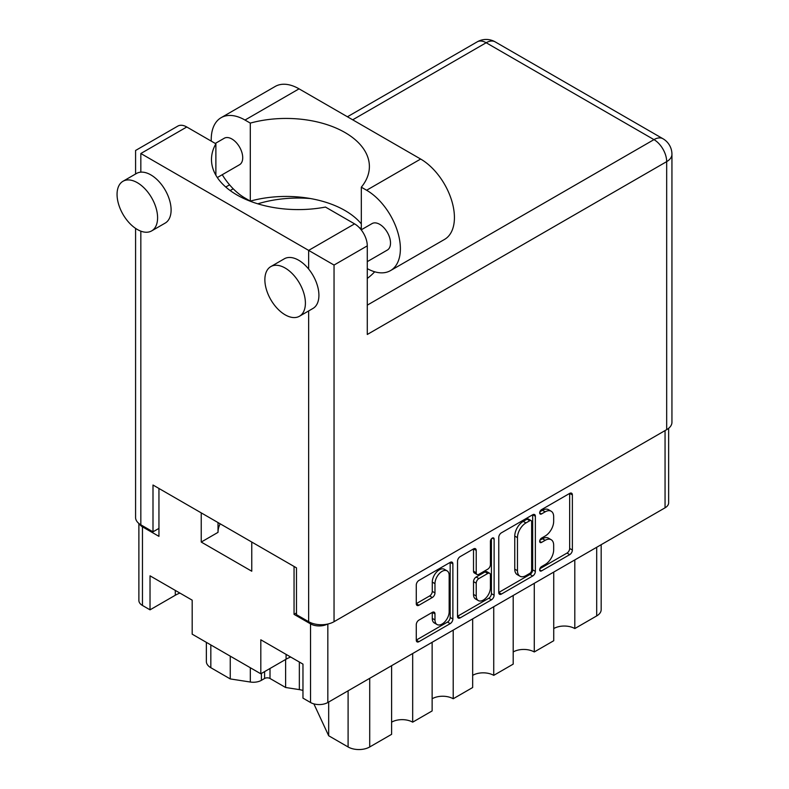 <?xml version="1.0" encoding="UTF-8"?>
<svg xmlns="http://www.w3.org/2000/svg" width="789" height="789" viewBox="0 0 789 789"><rect width="100%" height="100%" fill="white"/><g stroke="black" fill="none" stroke-linecap="round" stroke-linejoin="round"><path stroke-width="1.18" d="M447.087 570.861L444.385 569.303A10.03 5.789 120 0 0 439.365 569.796A10.03 5.789 120 0 0 432.273 582.095L434.976 583.653A10.03 5.789 120 0 1 442.067 571.364A10.03 5.789 120 0 1 447.087 570.861A10.03 5.789 120 0 1 449.168 575.457L449.168 611.751A10.03 5.789 120 0 1 444.789 621.85A10.03 5.789 120 0 1 437.057 624.533A10.03 5.789 120 0 1 434.976 619.947L434.976 613.891A3.748 2.17 120 0 0 434.197 612.175A3.748 2.17 120 0 0 432.323 612.363L418.929 620.095A3.748 2.17 120 0 0 416.276 624.691L416.276 640.155A3.748 2.17 120 0 0 417.056 641.871A3.748 2.17 120 0 0 418.929 641.684L450.223 623.616A3.748 2.17 120 0 0 452.876 619.02L452.876 563.898A3.748 2.17 120 0 0 452.097 562.182A3.748 2.17 120 0 0 450.223 562.36L418.929 580.438A3.748 2.17 120 0 0 416.276 585.024L416.276 603.713A3.748 2.17 120 0 0 417.056 605.429A3.748 2.17 120 0 0 418.929 605.242L432.323 597.51A3.748 2.17 120 0 0 434.976 592.914L434.976 583.653M492.267 538.098L494.121 539.163A2.623 1.519 120 0 0 493.579 537.96A2.623 1.519 120 0 0 492.267 538.098A2.623 1.519 120 0 0 490.413 541.313L490.413 564.589A3.748 2.17 120 0 1 487.76 569.175L478.874 574.313A3.748 2.17 120 0 1 477 574.491A3.748 2.17 120 0 1 476.221 572.775L476.221 550.416A3.748 2.17 120 0 0 475.442 548.7A3.748 2.17 120 0 0 473.568 548.888L476.221 550.416M498.766 537.408L498.766 592.529A3.748 2.17 120 0 0 499.536 594.245A3.748 2.17 120 0 0 501.419 594.068L532.713 575.99A3.748 2.17 120 0 0 535.366 571.404L535.366 516.272A3.748 2.17 120 0 0 534.587 514.556A3.748 2.17 120 0 0 532.713 514.744L501.419 532.812A3.748 2.17 120 0 0 498.766 537.408M668.638 428.309L668.638 502.81A12.229 7.062 180 0 1 665.058 507.81L327.829 702.506A12.229 7.062 180 0 1 310.531 702.506L302.966 698.137L302.966 664.121L260.814 639.79L260.814 673.796L286.082 659.209A29.804 17.21 180 0 1 290.687 657.03M545.179 564.51L541.53 566.61A2.623 1.519 120 0 0 539.814 568.928A2.623 1.519 120 0 0 540.218 571.029A2.623 1.519 120 0 0 541.53 570.901L569.717 554.628A3.748 2.17 120 0 0 572.37 550.041L572.37 494.91A3.748 2.17 120 0 0 571.591 493.194A3.748 2.17 120 0 0 569.717 493.381L541.53 509.645A2.623 1.519 120 0 0 539.814 511.962A2.623 1.519 120 0 0 540.218 514.063A2.623 1.519 120 0 0 541.53 513.935L545.179 511.834A12.003 6.933 120 0 1 551.176 511.233A12.003 6.933 120 0 1 553.671 516.736L553.671 521.322A12.003 6.933 120 0 1 545.179 536.027L541.53 538.128A2.623 1.519 120 0 0 539.814 540.445A2.623 1.519 120 0 0 540.218 542.546A2.623 1.519 120 0 0 541.53 542.418L545.179 540.317A12.003 6.933 120 0 1 551.176 539.715A12.003 6.933 120 0 1 553.671 545.219L553.671 549.805A12.003 6.933 120 0 1 545.179 564.51M457.521 616.288L488.766 598.249L491.468 599.808A3.748 2.17 120 0 0 494.121 595.212L494.121 539.163M491.468 599.808L460.174 617.876A3.748 2.17 120 0 1 458.301 618.063A3.748 2.17 120 0 1 457.521 616.347L457.521 561.216A3.748 2.17 120 0 1 460.174 556.62L473.568 548.888M260.814 673.796L192.181 634.169L192.181 600.163L150.028 575.822L150.028 609.838L175.296 595.251A29.804 17.21 0 0 1 179.902 593.072M150.028 609.838L142.464 605.469A12.229 7.062 180 0 1 138.884 600.478L138.884 523.472M296.486 612.954L294.05 614.355L310.531 623.872A12.229 7.062 0 0 0 327.366 624.129M294.05 614.355L294.05 566.463M201.234 512.87L201.234 542.053L251.76 571.226L251.76 542.043M139.387 523.866A12.229 7.062 0 0 0 142.464 526.835L158.944 536.352L158.944 488.46M218.02 532.24A50.634 29.232 180 0 1 220.19 523.817M201.234 542.053L218.02 532.358L218.02 522.565M574.806 559.914L574.806 628.557L596.691 615.923L596.691 547.28M553.73 572.084L553.73 640.727L534.271 651.961L534.271 583.318M553.73 628.557A14.902 8.6 180 0 1 574.806 628.557M513.195 595.478L513.195 664.121L493.736 675.354L493.736 606.711M513.195 651.961A14.902 8.6 180 0 1 534.271 651.961M472.66 618.882L472.66 687.525L453.211 698.758A14.902 8.6 0 0 0 432.135 698.758M472.66 675.354A14.902 8.6 180 0 1 493.736 675.354M453.211 630.115L453.211 698.758M432.135 642.285L432.135 710.928L412.677 722.162A14.902 8.6 0 0 0 391.6 722.162M412.677 653.519L412.677 722.162M391.6 665.689L391.6 734.332L369.716 746.966A15.287 8.827 180 0 1 348.097 746.966L348.097 690.799M328.678 702.013L328.678 735.752L348.097 746.966M328.678 735.752L313.874 703.867M285.618 659.476L285.618 687.495L299.347 689.616L299.347 662.03M270.006 668.49L270.006 678.481L285.618 687.495M261.406 673.451L261.406 680.325L264.601 678.481L264.601 671.617M230.25 656.152L230.25 678.925L250.33 682.031L250.33 667.741M210.831 644.938L210.831 667.711L230.25 678.925M261.406 680.325A11.46 6.618 180 0 1 250.33 682.031M210.831 667.711A15.287 8.827 180 0 1 206.353 661.478L206.353 642.354M601.169 544.686L601.169 609.68A15.287 8.827 180 0 1 596.691 615.923M302.966 690.474A15.287 8.827 0 0 0 299.347 689.616M270.006 678.481A3.817 2.209 0 0 0 264.601 678.481M551.176 539.715L548.483 538.157A12.003 6.933 120 0 0 542.477 538.759L545.179 540.317M539.883 540.258L542.477 538.759M551.176 511.233L548.483 509.674A12.003 6.933 120 0 0 542.477 510.276L545.179 511.834M539.883 511.775L542.477 510.276M539.883 568.741L567.015 553.069A3.748 2.17 120 0 0 569.668 548.473L569.668 493.411M498.766 592.47L530.011 574.431A3.748 2.17 120 0 0 532.664 569.836L532.664 514.773M529.794 573.386A2.623 1.519 120 0 0 531.648 570.171L531.648 521.785A2.623 1.519 120 0 0 531.105 520.582A2.623 1.519 120 0 0 529.794 520.71L525.947 522.929A12.003 6.933 120 0 0 517.466 537.634L517.466 570.713A12.003 6.933 120 0 0 519.951 576.207A12.003 6.933 120 0 0 525.947 575.615L529.794 573.386M531.105 520.582L528.403 519.024A2.623 1.519 120 0 0 527.091 519.152L529.794 520.71M519.951 576.207L517.249 574.648A12.003 6.933 120 0 1 514.763 569.155L514.763 536.076A12.003 6.933 120 0 1 523.245 521.371L527.091 519.152M473.518 548.917L473.518 571.216A3.748 2.17 120 0 0 474.297 572.932L477 574.491M491.419 538.818L491.419 593.653L494.121 595.212M476.221 595.981A10.03 5.789 120 0 0 478.292 600.567A10.03 5.789 120 0 0 486.024 597.884A10.03 5.789 120 0 0 490.413 587.785L490.413 574.994A3.748 2.17 120 0 0 489.634 573.278A3.748 2.17 120 0 0 487.76 573.465L478.874 578.593A3.748 2.17 120 0 0 476.221 583.189L476.221 595.981L473.518 594.413A10.03 5.789 120 0 0 475.589 599.009L478.292 600.567M489.634 573.278L486.931 571.719A3.748 2.17 120 0 0 485.057 571.907L487.76 573.465M473.518 594.413L473.518 581.631A3.748 2.17 120 0 1 476.171 577.035L485.057 571.907M488.766 598.249A3.748 2.17 120 0 0 491.419 593.653M437.057 624.533L434.354 622.975A10.03 5.789 120 0 1 432.273 618.379L432.273 612.392M416.276 603.654L429.62 595.951A3.748 2.17 120 0 0 432.273 591.356L432.273 582.095M416.276 640.096L447.521 622.057A3.748 2.17 120 0 0 450.174 617.462L450.174 562.389M361.313 223.879A83.309 48.099 0 0 0 250.3 201.106L245.004 198.049A47.764 27.576 60 0 1 222.242 174.714M211.255 141.123A47.764 27.576 60 0 1 211.235 139.545A47.764 27.576 60 0 1 221.127 117.679A47.764 27.576 60 0 1 245.004 120.046L250.3 123.104L250.3 201.106M305.402 303.124A28.66 16.549 -120 0 0 292.887 274.276A28.66 16.549 -120 0 0 270.805 266.603A28.66 16.549 -120 0 0 264.867 279.72A28.66 16.549 -120 0 0 277.383 308.558A28.66 16.549 -120 0 0 299.465 316.241A28.66 16.549 -120 0 0 305.402 303.124M299.465 316.241L312.977 308.44A28.66 16.549 -120 0 0 318.914 295.323A28.66 16.549 -120 0 0 308.647 269.039A28.66 16.549 -120 0 0 284.316 258.802L270.805 266.603M157.593 217.784A28.66 16.549 -120 0 0 145.087 188.946A28.66 16.549 -120 0 0 122.995 181.263A28.66 16.549 -120 0 0 117.058 194.38A28.66 16.549 -120 0 0 129.574 223.228A28.66 16.549 -120 0 0 151.656 230.901A28.66 16.549 -120 0 0 157.593 217.784M151.656 230.901L165.167 223.1A28.66 16.549 -120 0 0 171.105 209.982A28.66 16.549 -120 0 0 140.837 172.16A28.66 16.549 -120 0 0 136.507 173.462L122.995 181.263M367.279 278.448A86.751 50.082 0 0 0 374.696 271.791M310.422 198.542A86.751 50.082 0 0 0 257.796 203.818M359.054 227.39A86.751 50.082 180 0 1 361.313 228.721M215.269 143.44L224.263 138.243A15.287 8.827 60 0 1 236.039 142.336A15.287 8.827 60 0 1 242.716 157.721A15.287 8.827 60 0 1 239.55 164.723L217.32 177.555M361.204 229.846L372.063 223.583A15.287 8.827 60 0 1 383.849 227.676A15.287 8.827 60 0 1 390.516 243.061A15.287 8.827 60 0 1 387.35 250.054L367.279 261.642M140.837 153.51L308.647 250.389L354.577 223.869L325.472 207.063A86.751 50.082 0 0 1 211.491 159.516A86.751 50.082 0 0 1 215.88 143.795L186.776 126.99L140.837 153.51C133.992 149.555 133.992 149.555 140.837 153.51L140.837 172.16M666.675 429.65L666.675 161.627A17.96 10.365 180 0 0 671.942 154.289L671.942 422.312A17.96 10.365 180 0 1 666.675 429.65L334.043 621.693A17.96 10.365 180 0 1 308.647 621.693L296.486 614.67L296.486 567.863L152.997 485.028L152.997 531.825L140.837 524.813A17.96 10.365 180 0 1 135.58 517.476L135.58 228.386M354.577 223.869A17.96 10.365 60 0 1 367.279 245.862L367.279 334.477L666.675 161.627A17.96 10.365 60 0 0 653.973 139.623L486.172 42.744L352.693 119.81M152.997 531.825L158.944 528.393M135.58 173.994L135.58 150.472L177.801 126.102A17.96 10.365 60 0 1 186.776 126.99M215.88 143.795L215.88 175.237M367.279 245.862L334.043 265.055L308.647 250.389L308.647 269.039M221.127 117.679L275.164 86.474A47.764 27.576 60 0 1 299.051 88.841L420.645 159.043A47.764 27.576 60 0 1 451.85 201.136A47.764 27.576 60 0 1 444.532 239.422L390.486 270.617A47.764 27.576 60 0 1 367.279 268.635M361.313 229.786L361.313 187.19L366.609 190.248A47.764 27.576 60 0 1 397.814 232.341A47.764 27.576 60 0 1 390.486 270.617M361.313 187.19A83.309 48.099 0 0 0 369.39 166.538A83.309 48.099 0 0 0 250.3 123.104M665.058 507.81L665.058 430.577M327.829 624.03L327.829 702.506M310.531 702.506L310.531 623.872M142.464 526.835L142.464 605.469M369.716 678.323L369.716 746.966M175.296 590.409L175.296 595.251M286.082 654.377L286.082 659.209M539.676 541.353L541.53 542.418M539.676 512.87L541.53 513.935M569.717 493.381L572.37 494.91M569.668 548.473L572.37 550.041M567.015 553.069L569.717 554.628M539.676 569.826L541.53 570.901M532.713 514.744L535.366 516.272M532.664 569.836L535.366 571.404M530.011 574.431L532.713 575.99M498.766 592.529L501.419 594.068M523.245 521.371L525.947 522.929M514.763 536.076L517.466 537.634M514.763 569.155L517.466 570.713M457.521 616.347L460.174 617.876M473.518 571.216L476.221 572.775M476.171 577.035L478.874 578.593M473.518 581.631L476.221 583.189M432.323 612.363L434.976 613.891M432.273 618.379L434.976 619.947M432.273 591.356L434.976 592.914M429.62 595.951L432.323 597.51M416.276 603.713L418.929 605.242M450.223 562.36L452.876 563.898M450.174 617.462L452.876 619.02M447.521 622.057L450.223 623.616M416.276 640.155L418.929 641.684M308.647 621.693L308.647 310.945M140.837 231.157L140.837 524.813M367.279 305.146L653.973 139.623A17.96 10.365 120 0 1 662.957 138.736L495.157 41.856A17.96 10.365 120 0 0 486.172 42.744A17.96 10.365 60 0 0 477.197 41.856L347.426 116.772M233.219 188.788L230.161 190.553M334.043 265.055L334.043 621.693M366.609 190.248L420.645 159.043M245.004 120.046L299.051 88.841M229.569 184.823L225.753 187.023M495.157 41.856A17.96 17.96 0 0 0 477.197 41.856M671.942 154.289A17.96 17.96 0 0 0 662.957 138.736"/></g></svg>
